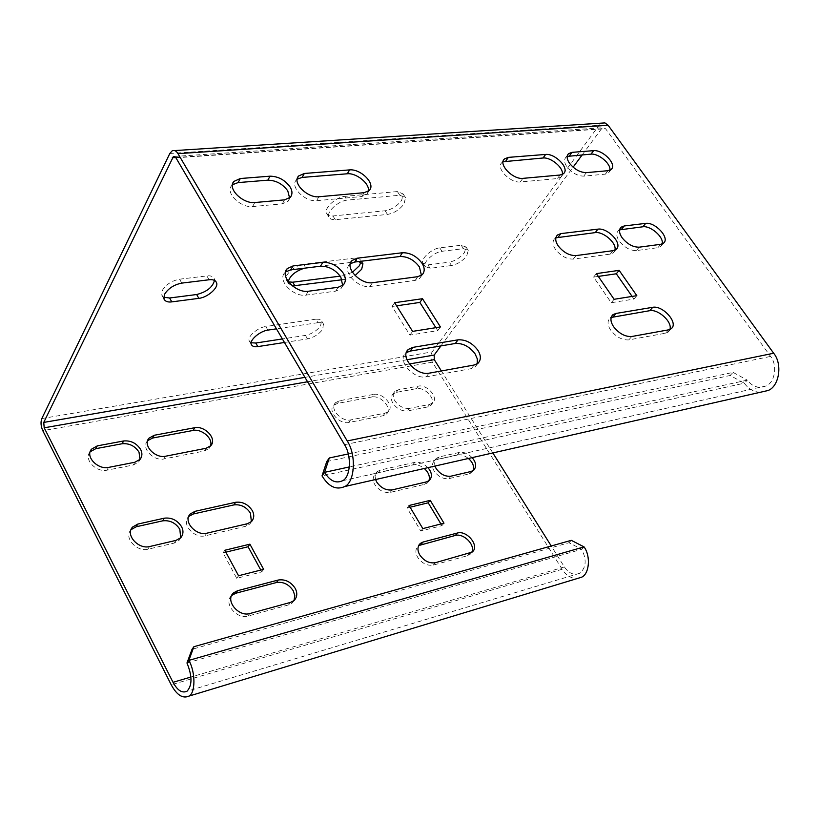 <?xml version="1.0" encoding="UTF-8"?>
<svg xmlns="http://www.w3.org/2000/svg" width="820" height="820" viewBox="0 0 820 820"><rect width="100%" height="100%" fill="white"/><g stroke="black" fill="none" stroke-linecap="round" stroke-linejoin="round"><path stroke-width="0.61" stroke-dasharray="4.1 3.07" d="M90.179 451.758L89.954 452.035C83.456 459.6 96.534 472.607 106.918 470.208L133.281 465.012L138.631 461.998L139.974 459.518M232.48 184.715L231.711 185.504C224.834 192.823 240.844 208.024 252.57 206.568L282.285 203.842L288.138 201.218L289.614 198.01M147.651 440.637L147.364 440.976C140.814 448.191 153.75 461.322 163.836 458.985L204.385 450.99L209.079 448.427L210.433 446.07M297.199 179.149L296.348 179.959C289.501 186.857 305.296 202.089 316.561 200.685L361.774 196.534L366.847 194.34L368.323 191.285M373.674 394.399C382.53 392.421 394.789 405.664 388.372 411.496L385.021 413.167L350.601 419.922C341.571 422.033 329.117 408.76 335.513 402.712L339.255 400.806L373.674 394.399L371.819 396.982L337.44 403.419L333.709 405.326C327.313 411.373 339.736 424.637 348.756 422.515L383.135 415.73L386.486 414.049C392.903 408.227 380.664 394.994 371.819 396.982M503.07 161.745L501.912 162.575C495.434 168.151 510.511 183.229 520.259 181.968L557.436 178.555L560.941 177.171L562.325 174.434M409.477 408.37C403.727 408.821 398.848 406.289 394.84 400.795C392.708 397.187 392.698 394.092 394.799 391.499L398.13 389.838L418.303 386.087C426.871 384.16 439.007 397.362 432.704 402.907L429.629 404.414L409.477 408.37L407.571 410.912L427.712 406.935L430.777 405.428C437.08 399.883 424.965 386.691 416.406 388.629L396.265 392.401L392.934 394.061C390.822 396.654 390.843 399.75 392.964 403.348C396.962 408.842 401.831 411.363 407.571 410.912M567.173 156.405L565.923 157.225C563.883 159.674 564.221 162.873 566.928 166.808C571.889 172.887 577.495 176.003 583.727 176.136L605.324 174.158L608.512 172.917L609.854 170.252M733.08 372.403L747.327 380.131L744.334 383.186L730.107 375.488L733.08 372.403L348.305 453.942M326.77 461.527L730.107 375.488M759.935 392.36C753.354 391.704 748.147 388.649 744.334 383.186L322.024 475.887M41.81 418.579L432.191 351.893L599.061 125.306L602.003 123.01M284.458 342.473L307.541 338.896C313.875 337.45 318.929 334.263 322.711 329.322L323.428 323.92L321.204 322.69L317.945 322.68L315.843 319.175L319.564 319.308L321.542 320.753L320.61 325.837C316.848 330.788 311.795 333.976 305.46 335.401L282.387 338.947M315.843 319.175L265.793 326.503L267.894 330.111M251.207 342.75L249.28 340.925C246.892 336.815 257.859 327.426 265.793 326.503M399.801 195.242L397.413 191.562L403.122 193.94L401.697 200.234C397.331 206.025 391.806 209.541 385.133 210.771L332.356 216.019L328.523 215.383L326.606 213.354C323.685 208.167 336.2 196.861 344.892 196.349L347.28 200.131C338.588 200.654 326.053 211.96 328.953 217.126L330.87 219.145L334.704 219.77L387.481 214.43C394.154 213.19 399.688 209.674 404.065 203.883L405.5 197.599L399.801 195.242L347.28 200.131M397.413 191.562L344.892 196.349M352.446 272.25L343.631 275.694L340.218 276.125M358.545 261.57L357.141 261.662L354.906 258.064L357.612 258.085L360.308 259.51L360.913 261.949M354.906 258.064L303.625 264.245L305.87 267.935L304.281 268.212M288.486 281.895L286.282 279.866C283.638 275.253 295.333 264.983 303.625 264.245M430.162 268.304L427.958 264.891L422.864 263.056C420.393 258.802 432.119 248.532 439.735 247.845L461.219 245.252L466.037 247.015L464.479 252.601C460.307 257.726 455.264 260.903 449.329 262.154L451.533 265.536C457.457 264.276 462.521 261.088 466.693 255.973L468.271 250.397L463.464 248.655L441.97 251.289C434.364 251.986 422.607 262.246 425.067 266.49L430.162 268.304L451.533 265.536M427.958 264.891L449.329 262.154M163.713 297.25L161.765 295.087L162.473 290.157C166.245 284.356 171.944 280.707 179.57 279.2L206.845 275.909C210.596 275.458 213.056 276.381 214.235 278.687L214.491 280.419M440.945 345.896L573.098 167.198M582.231 154.837L601.542 128.73L602.843 127.725L605.57 128.73L770.554 356.413C777.79 365.095 774.849 382.745 766.095 385.923C758.746 388.772 752.493 386.845 747.327 380.131L349.371 466.928M584.066 546.889L581.739 549.256C586.884 559.916 586.177 567.932 579.637 573.303C573.928 575.568 568.854 573.457 564.406 566.958L551.245 545.987M492.83 452.937L441.365 370.947M432.191 351.893C430.387 355.029 430.449 358.453 432.376 362.163L562.161 569.254C566.025 575.374 570.997 578.479 577.085 578.592M317.945 322.68L276.442 328.84M342.155 279.743L345.835 279.261L355.08 275.54M288.281 281.629L288.486 283.546L292.422 285.954M357.141 261.662L350.827 262.431M350.745 262.441L305.87 267.935M662.181 243.95L660.623 246.605L657.876 247.691L636.412 250.582C630.191 250.664 624.491 247.527 619.336 241.193C616.332 236.754 616.015 233.228 618.393 230.615L619.612 229.877M614.918 250.151L613.309 252.888L610.264 254.108L573.262 259.099C566.64 259.202 560.706 255.973 555.478 249.403C552.526 244.934 552.27 241.326 554.73 238.558L555.827 237.82M669.919 329.455L668.074 332.161L665.563 333.197L628.797 339.9C622.185 340.259 616.148 336.999 610.705 330.142C607.394 325.058 607.189 321.04 610.08 318.098L611.125 317.463M632.097 296.42L633.942 299.064L611.249 302.723L593.577 277.098L598.303 276.401M342.698 285.503L340.874 288.773L335.667 291.141L305.901 295.149C293.642 297.229 276.822 280.266 284.909 272.547L285.524 271.963M421.439 275.356L419.666 278.452L415.186 280.419L369.974 286.508C358.227 288.517 341.643 271.574 349.617 264.337L350.345 263.702M477.23 363.854L475.118 366.97L471.346 368.631L426.205 376.862C413.926 379.598 396.48 360.523 405.767 353.071L406.351 352.61M435.871 327.682L437.747 330.634L409.949 335.103L392.052 306.475L396.572 305.819M472.135 457.632C467.861 453.46 463.597 451.728 459.333 452.435L439.192 456.924L436.281 458.37L434.477 461.732L434.938 466.067M427.937 467.656C423.591 463.382 419.204 461.629 414.756 462.367L380.347 470.034L377.056 471.705L375.744 473.499L375.088 476.369L375.591 479.526M186.97 662.99L581.739 549.256L568.988 542.727L192.034 649.307M568.988 542.727L571.284 540.339M473.181 470.598L471.726 472.607L469.06 473.909L448.95 478.624C443.21 479.249 438.269 476.727 434.139 471.039C431.791 467.01 431.843 463.607 434.292 460.85L437.203 459.405L457.324 454.905C460.717 454.208 464.428 455.397 468.435 458.472M428.942 480.827L427.456 482.898L424.545 484.353L390.176 492.41C384.108 493.097 378.994 490.493 374.832 484.63C372.536 480.592 372.639 477.127 375.13 474.237L378.409 472.566L412.788 464.868C416.334 464.14 420.147 465.35 424.247 468.497M471.664 552.424L469.993 554.484L467.584 555.683L433.257 565.113C427.189 565.995 421.992 563.391 417.677 557.303C415.145 552.731 415.34 548.918 418.261 545.864L418.641 545.566M440.934 523.98L441.918 525.62L420.783 531.053L407.058 507.969L410.092 507.221M180.677 537.838L179.078 540.39L174.311 543.045L147.836 549.246C136.95 552.198 123.348 537.694 130.954 529.761L131.026 529.679M251.381 521.684L249.792 524.072L245.631 526.317L204.969 535.849C194.422 538.72 180.984 524.123 188.559 516.61L188.723 516.436M294.001 600.599L292.156 603.028L288.66 604.873L247.906 616.076C236.826 619.572 222.876 603.161 231.65 595.463L231.66 595.443M260.791 570.064L261.785 571.878L236.734 578.315L223.05 552.854L225.859 552.168M409.057 505.489L407.058 507.969M420.783 531.053L422.823 528.603M441.918 525.62L443.979 523.191M263.64 569.336L261.785 571.878M223.05 552.854L224.823 550.261M236.734 578.315L238.558 575.753M593.577 277.098L596.376 273.624M636.822 295.671L633.942 299.064M614.108 299.29L611.249 302.723M392.052 306.475L394.635 302.713M440.432 326.954L437.747 330.634M412.593 331.382L409.949 335.103M108.455 467.431L106.918 470.208M134.859 462.254L133.281 465.012M254.794 202.54L252.57 206.568M284.56 199.854L282.285 203.842M165.455 456.248L163.836 458.985M364.162 192.679L361.774 196.534M318.888 196.759L316.561 200.685M206.056 448.284L204.385 450.99M385.021 413.167L383.135 415.73M350.601 419.922L348.756 422.515M339.255 400.806L337.44 403.419M522.822 178.37L520.259 181.968M560.039 175.019L557.436 178.555M429.629 404.414L427.712 406.935M418.303 386.087L416.406 388.629M398.13 389.838L396.265 392.401M586.351 172.641L583.727 176.136M607.958 170.693L605.324 174.158M169.812 153.483L599.061 125.306M406.976 359.755L304.958 377.354M175.726 157.501L601.542 128.73M175.931 157.819L605.57 128.73M344.533 444.696L770.554 356.413M409.405 363.967L307.551 381.771M564.406 566.958L190.988 677.012M562.161 569.254L171.226 684.803M432.376 362.163L42.783 430.674M471.1 471.469L469.06 473.909M457.324 454.905L459.333 452.435M437.203 459.405L439.192 456.924M448.95 478.624L450.969 476.174M426.543 481.873L424.545 484.353M412.788 464.868L414.756 462.367M378.409 472.566L380.347 470.034M390.176 492.41L392.134 489.909M469.706 553.295L467.584 555.683M433.257 565.113L435.348 562.715M147.836 549.246L149.496 546.581M174.311 543.045L176.003 540.39M204.969 535.849L206.712 533.226M245.631 526.317L247.425 523.713M247.906 616.076L249.772 613.565M288.66 604.873L290.577 602.382M657.876 247.691L660.684 244.319M639.21 247.179L636.412 250.582M610.264 254.108L613.053 250.664M576.019 255.594L573.262 259.099M665.563 333.197L668.536 329.845M631.748 336.507L628.797 339.9M335.667 291.141L338.137 287.277M308.33 291.254L305.901 295.149M415.186 280.419L417.759 276.678M372.495 282.705L369.974 286.508M471.346 368.631L474.134 365.023M428.942 373.202L426.205 376.862M307.541 338.896L305.46 335.401M387.481 214.43L385.133 210.771M335.308 219.729L332.961 215.967M345.835 279.261L343.631 275.694M441.97 251.289L439.735 247.845M463.464 248.655L461.219 245.252M181.794 283.115L179.57 279.2M209.079 279.774L206.845 275.909M89.954 452.035L90.282 451.41M138.631 461.998L140.21 459.241M232.706 183.629L231.711 185.504M288.138 201.218L290.413 197.241M147.784 440.227L147.364 440.976M209.079 448.427L210.76 445.731M296.348 179.959L297.476 177.991M369.236 190.496L366.847 194.34M388.372 411.496L386.486 414.049M333.709 405.326L335.513 402.712M560.941 177.171L563.545 173.635M503.439 160.371L501.912 162.575M430.777 405.428L432.704 402.907M392.934 394.061L394.799 391.499M611.146 169.463L608.512 172.917M565.923 157.225L567.573 154.959M172.282 150.736L174.65 150.583M174.455 156.456L602.843 127.725M342.524 480.745L766.095 385.923M579.637 573.303L186.939 691.28M473.765 470.167L471.726 472.607M434.292 460.85L436.281 458.37M429.454 480.428L427.456 482.898M375.13 474.237L377.056 471.705M472.115 552.106L469.993 554.484M418.261 545.864L418.866 545.136M179.078 540.39L180.779 537.746M249.792 524.072L251.586 521.479M292.156 603.028L294.083 600.537M618.393 230.615L620.053 228.534M660.623 246.605L663.441 243.232M554.73 238.558L556.237 236.57M613.309 252.888L616.086 249.444M610.08 318.098L611.566 316.325M668.074 332.161L671.047 328.82M284.909 272.547L285.749 271.143M340.874 288.773L343.354 284.919M349.617 264.337L350.611 262.769M419.666 278.452L422.249 274.72M405.767 353.071L406.597 351.903M475.118 366.97L477.906 363.362M323.808 324.597L321.707 321.102M249.28 340.925L251.361 344.523M405.5 197.599L403.122 193.94M326.606 213.354L328.953 217.126M362.368 262.892L360.697 260.217M286.282 279.866L288.486 283.546M422.864 263.056L425.067 266.49M468.271 250.397L466.037 247.015M163.959 299.003L161.765 295.087M214.235 278.687L215.865 281.506"/><path stroke-width="1.23" d="M123.646 440.965C130.851 440.371 136.499 443.179 140.599 449.401C142.454 452.896 142.321 456.176 140.21 459.241L134.859 462.254L108.455 467.431C98.051 469.819 84.942 456.791 91.45 449.227L97.283 445.875L123.646 440.965L122.108 443.753L95.776 448.683L90.179 451.758M139.974 459.518L139.021 452.168C134.941 445.957 129.304 443.148 122.108 443.753M289.614 198.01L287.779 190.875C282.623 183.885 275.971 180.318 267.822 180.185L238.118 182.583L232.48 184.715M270.036 176.177C278.205 176.32 284.868 179.898 290.044 186.898C292.453 190.783 292.576 194.237 290.413 197.241L284.56 199.854L254.794 202.54C243.058 203.975 226.986 188.743 233.874 181.435L240.291 178.524L270.036 176.177L267.822 180.185M165.455 456.248C155.349 458.575 142.393 445.424 148.943 438.208L154.211 435.266L194.77 427.712C204.713 425.539 217.443 438.761 210.76 445.731L206.056 448.284L165.455 456.248M210.433 446.07C213.569 438.72 201.679 428.532 193.13 430.449L152.623 438.034L147.651 440.637M364.162 192.679L318.888 196.759C307.603 198.153 291.756 182.891 298.613 175.992L304.353 173.471L349.617 169.894C360.646 168.684 376.154 183.895 369.236 190.496L364.162 192.679M368.323 191.285C370.302 183.905 356.362 172.702 347.29 173.778L302.088 177.427L297.199 179.149M562.325 174.434C563.873 167.803 550.804 157.071 543.066 157.993L503.07 161.745M508.359 157.378L545.618 154.437C555.14 153.34 569.972 168.295 563.545 173.635L560.039 175.019L522.822 178.37C513.074 179.611 497.955 164.512 504.433 158.947L508.359 157.378L505.848 160.997M586.351 172.641C580.109 172.497 574.502 169.381 569.521 163.282C566.804 159.346 566.466 156.148 568.496 153.699L571.97 152.356L593.608 150.654C602.751 149.588 617.419 164.42 611.146 169.463L607.958 170.693L586.351 172.641M609.854 170.252C611.249 163.815 598.415 153.248 591.015 154.129L567.173 156.405M329.322 457.96L324.587 472.34L322.024 475.887L326.77 461.527L329.322 457.96L348.305 453.942M322.024 475.887C328.707 486.783 336.282 490.329 344.718 486.537C354.742 482.385 356.628 455.079 347.229 440.965L177.971 153.647C176.361 150.962 174.465 149.988 172.282 150.736L169.812 153.483L41.81 418.579C40.518 422.156 40.846 426.195 42.783 430.674L171.226 684.803C176.792 695.053 182.655 698.824 188.825 696.149L581.431 577.27C589.201 574.348 591.046 556.483 584.066 546.889L188.846 660.397C195.765 672.431 195.467 693.453 188.825 696.149M174.65 150.583L604.934 122.908L608.132 125.275L773.67 353.236C782.823 364.172 779.102 386.497 768.084 390.505L759.935 392.36M440.432 326.954L422.474 298.705L394.635 302.713L412.593 331.382L440.432 326.954M412.839 347.383L408.432 349.361C399.145 356.803 416.642 375.919 428.942 373.202L474.134 365.023L477.906 363.362C481.166 359.949 481.166 355.593 477.906 350.324C472.33 342.934 465.719 339.439 458.062 339.829L412.839 347.383L410.164 351.093L455.325 343.478C462.972 343.078 469.573 346.563 475.128 353.933L477.322 358.945L477.23 363.854M357.202 258.197L352.067 260.493C344.092 267.709 360.728 284.694 372.495 282.705L417.759 276.678L422.249 274.72C424.914 271.563 424.821 267.709 421.952 263.159C416.611 256.106 410.123 252.632 402.476 252.734L357.202 258.197L354.742 262.041L399.955 256.506C407.591 256.393 414.069 259.858 419.389 266.9L421.439 275.356M293.047 265.936L287.266 268.601C279.179 276.319 296.051 293.314 308.33 291.254L338.137 287.277L343.354 284.919C346.04 281.598 346.009 277.672 343.252 273.142C337.85 265.803 331.054 262.205 322.854 262.349L293.047 265.936L290.68 269.882L320.446 266.233C328.625 266.09 335.411 269.678 340.792 276.996L342.698 285.503M596.376 273.624L614.108 299.29L636.822 295.671L619.131 270.344L596.376 273.624M668.536 329.845L671.047 328.82C679.175 323.316 662.857 305.153 652.74 307.305L615.871 313.465L612.97 314.665C610.08 317.606 610.295 321.624 613.616 326.719C619.079 333.586 625.117 336.856 631.748 336.507L668.536 329.845M613.053 250.664L616.086 249.444C623.323 243.981 607.764 227.55 597.964 229.139L560.87 233.608L557.426 235.022C554.966 237.779 555.222 241.398 558.194 245.867C563.442 252.447 569.377 255.696 576.019 255.594L613.053 250.664M660.684 244.319L663.441 243.232C670.442 238.097 655.088 221.841 645.688 223.378L624.174 225.971L621.14 227.171C618.762 229.795 619.09 233.321 622.103 237.759C627.279 244.104 632.978 247.25 639.21 247.179L660.684 244.319M282.387 338.947L255.758 343.026L251.207 342.75M360.913 261.949L359.457 265.659L352.446 272.25M340.218 276.125L292.709 282.213L288.486 281.895M214.491 280.419C212.595 287.277 206.65 291.971 196.656 294.523L198.85 298.357C207.583 297.496 219.135 287.42 216.459 282.531C215.281 280.235 212.821 279.312 209.079 279.774L181.794 283.115C174.168 284.632 168.459 288.291 164.676 294.083L163.959 299.003C165.209 301.442 167.823 302.395 171.79 301.873L198.85 298.357M171.79 301.873L169.607 297.988L163.713 297.25M169.607 297.988L196.656 294.523M441.365 370.947L434.262 359.631L434.18 355.06L440.945 345.896M573.098 167.198L582.231 154.837M551.245 545.987L492.83 452.937M577.085 578.592L581.431 577.27M304.958 377.354L43.757 422.413L173.399 156.528L175.931 157.819L344.533 444.696C351.964 455.869 350.478 477.455 342.524 480.745C335.862 483.738 329.876 480.93 324.587 472.34L349.371 466.928M276.442 328.84L267.894 330.111C259.96 331.044 248.972 340.433 251.361 344.523C252.365 346.429 254.528 347.127 257.828 346.604L284.458 342.473M355.08 275.54L361.681 269.226L362.932 263.794L358.545 261.57M292.422 285.954L342.155 279.743M304.281 268.212C295.292 271.256 289.962 275.725 288.281 281.629M619.612 229.877L642.921 226.771C650.547 225.541 664.067 237.041 662.181 243.95M555.827 237.82L595.238 232.613C603.233 231.322 616.999 243.027 614.918 250.151M611.125 317.463L649.819 310.678C658.07 308.955 672.615 321.819 669.919 329.455M598.303 276.401L616.312 273.777L632.097 296.42M285.524 271.963L290.68 269.882M350.345 263.702L354.742 262.041M406.351 352.61L410.164 351.093M396.572 305.819L419.86 302.426L435.871 327.682M186.97 662.99L188.846 660.397L193.909 646.703L192.034 649.307L186.97 662.99C192.331 676.121 192.321 685.551 186.939 691.28C182.071 693.392 177.438 690.409 173.03 682.312L44.188 427.804L43.757 422.413M434.938 466.067L436.137 468.558C440.268 474.257 445.219 476.789 450.969 476.174L471.1 471.469L473.765 470.167C476.697 466.529 476.153 462.357 472.135 457.632M375.591 479.526L376.759 482.109C380.941 487.982 386.066 490.585 392.134 489.909L426.543 481.873L429.454 480.428C432.447 476.656 431.945 472.402 427.937 467.656M419.737 554.884C424.063 560.982 429.27 563.586 435.348 562.715L472.115 552.106C480.151 546.151 466.959 530.079 457.447 533.01L423.079 542.03L420.311 543.424C417.39 546.489 417.195 550.302 419.737 554.884M443.979 523.191L430.223 500.354L409.057 505.489L422.823 528.603L443.979 523.191M137.821 524.072L132.573 527.065C124.958 534.989 138.59 549.523 149.496 546.581L176.003 540.39L180.779 537.746C183.393 534.384 183.649 530.683 181.538 526.645C177.294 520.177 171.554 517.348 164.308 518.178L137.821 524.072L136.202 526.768L162.647 520.854C169.883 520.023 175.613 522.842 179.846 529.31L180.677 537.838M194.986 511.342L190.26 513.945C182.675 521.458 196.144 536.075 206.712 533.226L247.425 523.713L251.586 521.479C254.22 518.25 254.446 514.601 252.242 510.522C248.029 504.269 242.505 501.522 235.668 502.27L194.986 511.342L193.274 513.996L233.915 504.905C240.731 504.146 246.246 506.883 250.448 513.125L251.381 521.684M237.533 590.718L233.485 592.911C224.7 600.609 238.681 617.06 249.772 613.565L290.577 602.382L294.083 600.537C297.27 597.073 297.629 592.993 295.159 588.288C290.792 581.79 285.175 579.033 278.318 580.017L237.533 590.718L235.699 593.26L276.422 582.538C283.279 581.554 288.886 584.301 293.242 590.789L294.821 595.709L294.001 600.599M263.64 569.336L249.895 544.162L224.823 550.261L238.558 575.753L263.64 569.336M584.066 546.889L571.284 540.339L193.909 646.703M468.435 458.472C472.781 462.306 474.36 466.354 473.181 470.598M424.247 468.497C428.624 472.371 430.182 476.481 428.942 480.827M418.641 545.566L455.366 535.429C463.464 532.969 475.856 545.013 471.664 552.424M410.092 507.221L428.204 502.803L440.934 523.98M131.026 529.679L136.202 526.768M188.723 516.436L193.274 513.996M231.66 595.453L235.699 593.26M225.859 552.168L248.081 546.745L260.791 570.064M428.204 502.803L430.223 500.354M248.081 546.745L249.895 544.162M619.131 270.344L616.312 273.777M422.474 298.705L419.86 302.426M97.283 445.875L95.776 448.683M240.291 178.524L238.118 182.583M154.211 435.266L152.623 438.034M194.77 427.712L193.13 430.449M349.617 169.894L347.29 173.778M304.353 173.471L302.088 177.427M545.618 154.437L543.066 157.993M593.608 150.654L591.015 154.129M571.97 152.356L569.398 155.872M347.229 440.965L773.67 353.236M177.971 153.647L608.132 125.275M434.18 355.06L406.976 359.755M172.313 157.737L175.726 157.501M434.262 359.631L409.405 363.967M307.551 381.771L44.188 427.804M190.988 677.012L173.03 682.312M455.366 535.429L457.447 533.01M421.019 544.47L423.079 542.03M162.647 520.854L164.308 518.178M233.915 504.905L235.668 502.27M276.422 582.538L278.318 580.017M624.174 225.971L621.427 229.405M645.688 223.378L642.921 226.771M560.87 233.608L558.174 237.144M597.964 229.139L595.238 232.613M615.871 313.465L612.981 316.889M652.74 307.305L649.819 310.678M322.854 262.349L320.446 266.233M402.476 252.734L399.955 256.506M458.062 339.829L455.325 343.478M257.828 346.604L255.758 343.026M294.913 285.883L292.709 282.213M90.282 451.41L91.45 449.227M233.874 181.435L232.706 183.629M148.943 438.208L147.784 440.227M297.476 177.991L298.613 175.992M504.433 158.947L503.439 160.371M567.573 154.959L568.496 153.699M344.718 486.537L768.084 390.505M173.399 156.528L174.455 156.456M418.866 545.136L420.311 543.424M132.573 527.065L131.067 529.576M190.26 513.945L188.805 516.231M233.485 592.911L231.66 595.443M620.053 228.534L621.14 227.171M556.237 236.57L557.426 235.022M611.566 316.325L612.97 314.665M285.749 271.143L287.266 268.601M350.611 262.769L352.067 260.493M406.597 351.903L408.432 349.361M362.932 263.794L362.368 262.892M215.865 281.506L216.459 282.531"/></g></svg>
